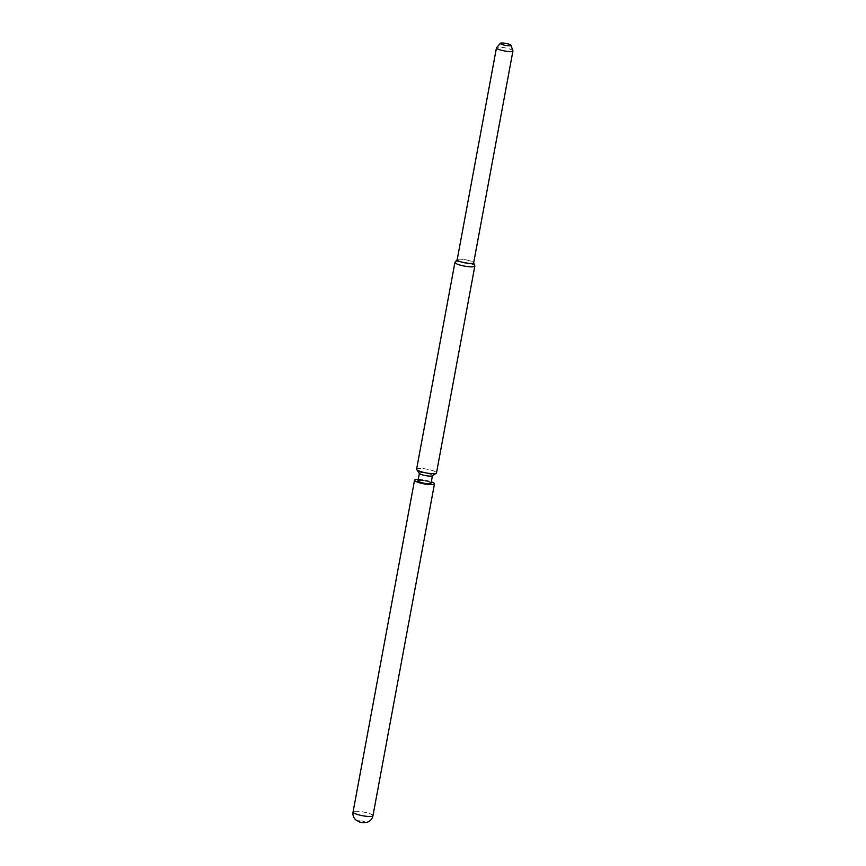<?xml version="1.0" encoding="UTF-8"?>
<svg xmlns="http://www.w3.org/2000/svg" width="866" height="866" viewBox="0 0 866 866"><rect width="100%" height="100%" fill="white"/><g stroke="black" fill="none" stroke-linecap="round" stroke-linejoin="round"><path stroke-width="0.65" stroke-dasharray="4.33 3.25" d="M363.807 822.7A3.756 0.704 10.5 0 0 365.019 822.105A3.756 0.704 -169.5 0 0 360.288 820.827A3.756 0.704 -169.5 0 0 358.08 821.358M418.235 479.396A10.121 1.894 -169.5 0 1 431.311 481.821M431.051 483.228A6.647 1.245 10.5 0 0 430.662 482.687A6.647 1.245 -169.5 0 0 423.485 480.587A6.647 1.245 -169.5 0 0 417.975 480.803M432.296 475.835A6.647 1.245 10.5 0 0 432.459 475.618A6.647 1.245 10.5 0 0 432.069 475.077A6.647 1.245 -169.5 0 0 424.903 472.977A6.647 1.245 -169.5 0 0 419.382 473.193L419.361 473.312M416.589 469.21A10.121 1.894 -169.5 0 1 424.99 468.863A10.121 1.894 -169.5 0 1 435.901 472.067A10.121 1.894 10.5 0 1 436.496 472.901M474.806 265.873A10.121 1.894 10.5 0 0 474.232 265.256A10.121 1.894 -169.5 0 0 463.862 262.138A10.121 1.894 -169.5 0 0 455.018 262.203M457.172 259.811A8.389 1.57 -169.5 0 1 457.248 259.648A8.389 1.57 -169.5 0 1 464.577 259.594A8.389 1.57 -169.5 0 1 473.172 262.171A8.389 1.57 10.5 0 1 473.648 262.69L473.68 262.777M512.932 50.726A8.389 1.57 10.5 0 0 512.456 50.217A8.389 1.57 -169.5 0 0 503.86 47.641A8.389 1.57 -169.5 0 0 496.532 47.684M358.113 821.26A3.745 0.704 10.5 0 0 359.109 821.726A3.745 0.704 10.5 0 0 363.839 822.603A3.745 0.704 10.5 0 0 365.03 822.007A3.745 0.704 -169.5 0 0 360.31 820.741A3.745 0.704 -169.5 0 0 358.113 821.26M434.353 483.942A10.024 1.884 10.5 0 1 426.04 484.278A10.024 1.884 10.5 0 1 415.225 481.117A10.024 1.884 -169.5 0 1 414.641 480.284A10.024 1.884 -169.5 0 1 422.954 479.948A10.024 1.884 -169.5 0 1 433.769 483.12A10.024 1.884 10.5 0 1 434.353 483.942L372.867 815.696A10.024 1.884 10.5 0 0 372.272 814.874A10.024 1.884 -169.5 0 0 361.468 811.702A10.024 1.884 -169.5 0 0 353.155 812.037C352.657 814.917 353.512 817.482 355.71 819.723L359.109 821.726M418.44 481.464A6.549 1.223 10.5 0 0 425.509 483.531A6.549 1.223 10.5 0 0 430.932 483.304A6.549 1.223 10.5 0 0 430.554 482.773A6.549 1.223 -169.5 0 0 423.485 480.706A6.549 1.223 -169.5 0 0 418.061 480.922A6.549 1.223 -169.5 0 0 418.44 481.464M419.49 473.172A6.549 1.223 -169.5 0 0 419.566 473.431A6.549 1.223 -169.5 0 0 419.88 473.713A6.549 1.223 10.5 0 0 426.321 475.683A6.549 1.223 10.5 0 0 432.21 475.77A6.549 1.223 10.5 0 0 432.372 475.564A6.549 1.223 10.5 0 0 431.982 475.023A6.549 1.223 -169.5 0 0 424.925 472.955A6.549 1.223 -169.5 0 0 419.49 473.172L418.061 480.922M417.282 470.011A10.024 1.884 -169.5 0 1 416.817 469.578A10.024 1.884 -169.5 0 1 416.698 469.188A10.024 1.884 -169.5 0 1 425.011 468.852A10.024 1.884 -169.5 0 1 435.825 472.013A10.024 1.884 10.5 0 1 436.41 472.836A10.024 1.884 10.5 0 1 436.161 473.161A10.024 1.884 10.5 0 1 427.155 473.031A10.024 1.884 10.5 0 1 417.282 470.011M455.018 262.441A10.024 1.884 -169.5 0 0 455.603 263.275A10.024 1.884 10.5 0 0 466.417 266.436A10.024 1.884 10.5 0 0 474.73 266.1A10.024 1.884 10.5 0 0 474.709 265.884A10.024 1.884 10.5 0 0 474.135 265.267A10.024 1.884 -169.5 0 0 463.862 262.192A10.024 1.884 -169.5 0 0 455.115 262.246A10.024 1.884 -169.5 0 0 455.018 262.441L416.698 469.188M500.396 43.408A5.348 1.007 -169.5 0 1 505.073 43.376A5.348 1.007 -169.5 0 1 510.55 45.021A5.348 1.007 10.5 0 1 510.853 45.346A5.348 1.007 10.5 0 1 506.718 45.682A5.348 1.007 10.5 0 1 500.667 43.95A5.348 1.007 -169.5 0 1 500.396 43.408L496.629 47.738A8.292 1.559 -169.5 0 0 496.543 47.89A8.292 1.559 -169.5 0 0 497.03 48.583A8.292 1.559 10.5 0 0 505.971 51.191A8.292 1.559 10.5 0 0 512.845 50.91L473.561 262.874A8.292 1.559 10.5 0 1 466.687 263.156A8.292 1.559 10.5 0 1 457.746 260.536A8.292 1.559 -169.5 0 1 457.259 259.854A8.292 1.559 -169.5 0 1 457.345 259.692A8.292 1.559 -169.5 0 1 464.577 259.648A8.292 1.559 -169.5 0 1 473.074 262.192A8.292 1.559 10.5 0 1 473.54 262.701L474.709 265.884M512.845 50.91A8.292 1.559 10.5 0 0 512.824 50.737A8.292 1.559 10.5 0 0 512.358 50.228A8.292 1.559 -169.5 0 0 503.86 47.684A8.292 1.559 -169.5 0 0 496.629 47.738M372.965 815.718A10.121 1.894 10.5 0 0 372.369 814.874A10.121 1.894 -169.5 0 0 361.447 811.68A10.121 1.894 -169.5 0 0 353.057 812.027M414.641 480.284L353.155 812.037A10.024 1.884 -169.5 0 0 353.739 812.871A10.024 1.884 10.5 0 0 364.554 816.032A10.024 1.884 10.5 0 0 372.867 815.696C372.239 818.781 370.334 820.936 367.152 822.159L363.839 822.603M432.372 475.564L430.932 483.304M419.566 473.431L416.817 469.578M432.21 475.77L436.161 473.161M474.73 266.1L436.41 472.836M457.345 259.692L455.115 262.246M496.543 47.89L457.259 259.854M510.853 45.346L512.824 50.737"/><path stroke-width="1.3" d="M358.08 821.358A3.756 0.704 10.5 0 0 359.098 821.823A3.756 0.704 10.5 0 0 363.807 822.7L367.162 822.256C370.399 821.022 372.337 818.846 372.965 815.718A10.121 1.894 10.5 0 1 364.575 816.053A10.121 1.894 10.5 0 1 353.653 812.86A10.121 1.894 -169.5 0 1 353.057 812.027C352.559 814.938 353.425 817.536 355.645 819.799L359.098 821.823M431.311 481.821A10.121 1.894 -169.5 0 1 433.877 483.033A10.121 1.894 10.5 0 1 434.472 483.867A10.121 1.894 10.5 0 1 426.072 484.202A10.121 1.894 10.5 0 1 415.15 481.009A10.121 1.894 -169.5 0 1 414.554 480.175A10.121 1.894 -169.5 0 1 418.235 479.396M419.361 473.312L417.975 480.803A6.647 1.245 -169.5 0 0 418.365 481.355A6.647 1.245 10.5 0 0 425.542 483.455A6.647 1.245 10.5 0 0 431.051 483.228L432.437 475.737M436.248 473.226A10.121 1.894 10.5 0 1 427.155 473.085A10.121 1.894 10.5 0 1 417.185 470.043A10.121 1.894 -169.5 0 1 416.708 469.599L419.458 473.453A6.647 1.245 -169.5 0 0 419.772 473.745A6.647 1.245 10.5 0 0 426.321 475.748A6.647 1.245 10.5 0 0 432.296 475.835L436.248 473.226A10.121 1.894 10.5 0 0 436.496 472.901L474.828 266.089A10.121 1.894 10.5 0 0 474.806 265.873L473.68 262.777M416.708 469.599A10.121 1.894 -169.5 0 1 416.589 469.21L454.921 262.398A10.121 1.894 -169.5 0 1 455.018 262.203L457.183 259.724M454.921 262.398A10.121 1.894 -169.5 0 0 455.516 263.232A10.121 1.894 10.5 0 0 466.438 266.425A10.121 1.894 10.5 0 0 474.828 266.089M457.659 260.504A8.389 1.57 -169.5 0 1 457.172 259.811L496.456 47.847A8.389 1.57 -169.5 0 1 496.532 47.684L500.364 43.3A5.402 1.018 -169.5 0 1 505.084 43.268A5.402 1.018 -169.5 0 1 510.615 44.924A5.402 1.018 10.5 0 1 510.929 45.259L512.932 50.726A8.389 1.57 10.5 0 1 512.943 50.91L473.659 262.863A8.389 1.57 10.5 0 1 466.709 263.145A8.389 1.57 10.5 0 1 457.659 260.504M496.456 47.847A8.389 1.57 -169.5 0 0 496.943 48.539A8.389 1.57 10.5 0 0 505.993 51.191A8.389 1.57 10.5 0 0 512.943 50.91M510.929 45.259A5.402 1.018 10.5 0 1 506.751 45.595A5.402 1.018 10.5 0 1 500.624 43.852A5.402 1.018 -169.5 0 1 500.364 43.3M414.554 480.175L353.057 812.027M434.472 483.867L372.965 815.718"/></g></svg>
